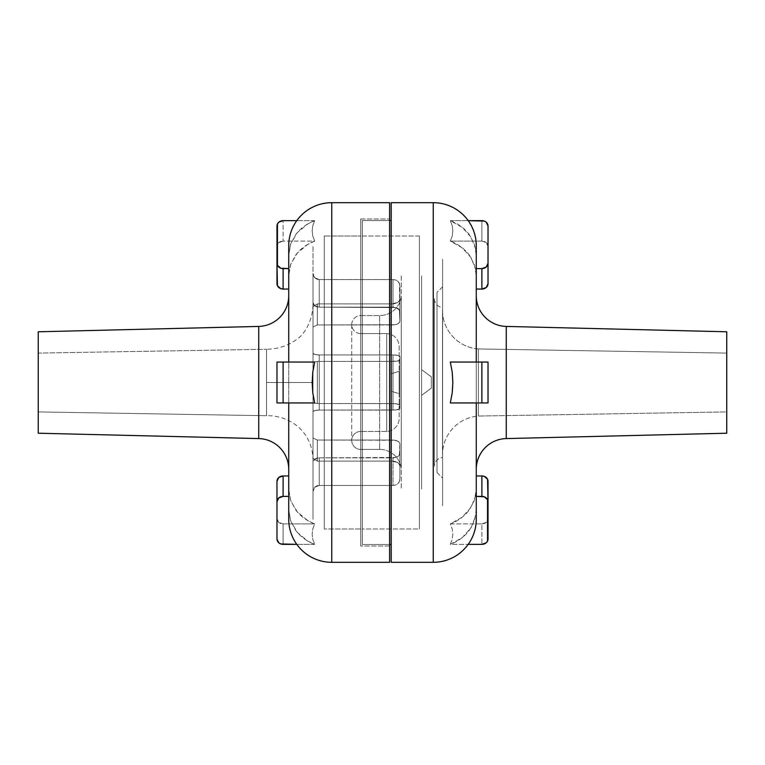 <?xml version="1.0" encoding="UTF-8"?>
<svg xmlns="http://www.w3.org/2000/svg" width="765" height="765" viewBox="0 0 765 765"><rect width="100%" height="100%" fill="white"/><g stroke="black" fill="none" stroke-linecap="round" stroke-linejoin="round"><path stroke-width="0.57" stroke-dasharray="3.83 2.87" d="M421.591 395.352L431.317 388.142L431.317 376.858L421.591 369.648L421.591 489.084L421.591 275.916L421.591 489.084L421.591 361.711L421.591 395.352L421.591 369.648L431.317 376.858L431.317 388.142L421.591 395.352M401.29 275.916L401.29 489.084L401.29 275.916M379.622 449.418A21.898 21.898 0 0 1 401.29 468.18L401.29 296.82A21.898 21.898 0 0 1 379.622 315.582L379.622 449.418L379.622 315.582L360.736 315.582L360.736 449.418L379.622 449.418L360.736 449.418L360.736 315.582A8.998 8.998 0 0 0 351.728 324.58A8.998 8.998 0 0 0 360.736 333.578L360.736 431.422A8.998 8.998 0 0 0 351.728 440.42A8.998 8.998 0 0 0 360.736 449.418A8.998 8.998 0 0 1 351.728 440.42A8.998 8.998 0 0 1 360.736 431.422L360.736 333.578L386.698 333.578L386.698 431.422L360.736 431.422L386.698 431.422L386.698 333.578A13.015 13.015 0 0 1 399.167 346.583L399.167 418.417A13.015 13.015 0 0 1 386.698 431.422A13.015 13.015 0 0 0 399.167 418.417L399.167 346.583A13.015 13.015 0 0 0 386.698 333.578L386.698 431.422L386.698 333.578L360.736 333.578L360.736 431.422L360.736 333.578A8.998 8.998 0 0 1 351.728 324.58A8.998 8.998 0 0 1 360.736 315.582L360.736 449.418L360.736 315.582L379.622 315.582L379.622 449.418L379.622 315.582A21.898 21.898 0 0 0 401.29 296.82L401.29 468.18A21.898 21.898 0 0 0 379.622 449.418M399.167 371.341L391.202 373.741L391.202 391.259L399.167 393.659L399.167 371.341L399.167 393.659L391.202 391.259L391.202 373.741L391.202 390.59L391.202 373.741L399.167 371.341L399.167 372.192L399.167 371.341M399.167 393.659L399.167 372.192L399.167 393.659M401.29 296.82L401.29 468.18L401.29 296.82M421.591 275.916L421.591 361.711L421.591 275.916M431.317 376.858L431.317 388.142L431.317 376.858M266.555 349.28L266.555 382.5L313 382.5L313 304.04L313 382.5L266.555 382.5L266.555 349.28L266.555 415.72L38.25 411.914L38.25 353.086L266.555 349.28L38.25 353.086L38.25 411.914L38.25 331.781L38.25 433.22L38.25 353.65L38.25 411.914L266.555 415.72L266.555 349.28C280.353 348.964 291.981 344.355 301.448 335.453C308.917 326.665 312.77 316.194 313 304.04L313 306.708L313 304.04M288.73 245.718L288.73 289.055L288.73 255.156L290.757 243.719L297.356 232.56L307.76 223.944L314.683 220.645L312.77 225.713L312.168 230.887L312.77 236.031L314.683 241.09L283.117 241.09L283.117 220.645L283.117 241.09L314.683 241.09L307.76 244.389L297.356 252.995L290.757 264.155L288.73 275.601L288.73 496.389L288.73 475.945L288.73 489.399L290.757 500.846L297.356 512.005L307.76 520.611L314.683 523.91L312.77 528.978L312.168 534.152L312.77 539.296L314.683 544.355L296.791 544.355L314.683 544.355L307.76 541.056L297.356 532.44L290.757 521.281L288.73 509.844L288.73 496.389L288.73 519.282L288.73 509.844L290.518 520.582L295.749 530.441C300.559 536.734 306.87 541.371 314.683 544.355L312.77 539.296L312.168 534.152L312.77 528.978L314.683 523.91C306.918 520.955 300.597 516.327 295.749 510.006L290.518 500.138L288.73 489.399L288.73 275.601L290.518 264.862L295.749 254.994C300.597 248.673 306.918 244.045 314.683 241.09L312.77 236.031L312.168 230.887L312.77 225.713L314.683 220.645C306.87 223.629 300.559 228.266 295.749 234.559L290.518 244.418L288.73 255.156L288.73 247.87M258.733 326.426L258.733 438.575L258.733 326.426M389.634 218.972L389.634 546.028L360.736 546.028L360.736 218.972L389.634 218.972L360.736 218.972L360.736 546.028L360.736 218.972L360.736 546.028L389.634 546.028L389.634 218.972M360.736 236.022L360.736 528.978L324.264 528.978L324.264 236.022L360.736 236.022L324.264 236.022L324.264 528.978L324.264 236.022L324.264 528.978L360.736 528.978L360.736 236.022M313 519.282L313 245.718L313 460.96L313 382.5L266.555 382.5L266.555 415.72L266.555 382.5L313 382.5L313 519.282L313 245.718L313 519.282M313 458.292L313 273.516L313 491.484L313 437.982L317.312 440.047L317.312 461.104L313 458.292L317.312 461.104L317.312 440.047L391.202 440.047L391.202 461.104L317.312 461.104L391.202 461.104L391.202 440.047C396.662 440.038 399.56 441.309 399.885 443.872L399.885 466.344C399.56 462.835 396.662 461.094 391.202 461.104L397.465 462.404L399.158 464.097L399.885 466.344L399.885 443.872L399.885 478.565L399.885 452.823C399.808 455.892 397.513 457.575 393 457.862L393 485.45C397.513 485.058 399.808 482.763 399.885 478.565L399.407 481.281L398.106 483.432L395.974 484.876L393 485.45L319.244 485.45L319.244 457.862A6.244 4.418 180 0 0 313 462.28L313 491.484A6.244 6.034 0 0 1 319.244 485.45L319.244 457.862L393 457.862L393 485.45L319.244 485.45L314.826 487.219L313 491.484L313 458.292L317.312 461.104L317.312 440.047L391.202 440.047L397.465 440.994L399.158 442.237L399.885 443.872L399.407 454.812L395.974 457.441L319.244 457.862L314.826 459.153L313 462.28L313 437.982L317.312 440.047L313 437.982L313 458.292L317.312 461.104L391.202 461.104L391.202 440.047L317.312 440.047L317.312 461.104L391.202 461.104C396.662 461.094 399.56 462.835 399.885 466.344L399.885 443.872C399.56 441.309 396.662 440.038 391.202 440.047L391.202 461.104L394.817 461.372L397.465 462.404L399.158 464.097L399.885 466.344L399.885 478.565L399.885 443.872L399.885 478.565C399.808 482.763 397.513 485.058 393 485.45L393 457.862C397.513 457.575 399.808 455.892 399.885 452.823L399.885 478.565L399.407 481.281L398.106 483.432L395.974 484.876L393 485.45L393 457.862L319.244 457.862L319.244 485.45A6.244 6.034 0 0 0 313 491.484L313 462.28A6.244 4.418 180 0 1 319.244 457.862L319.244 485.45L393 485.45L319.244 485.45L314.826 487.219L313 491.484L313 458.292M360.736 528.978L360.736 238.843L360.736 528.978M389.634 202.687L389.634 562.313L389.634 202.687M389.634 546.028L389.634 222.118L389.634 546.028M331.761 562.313L331.761 202.687L331.761 562.313M288.73 402.945L283.117 402.945L283.117 362.055L276.978 362.055L276.978 402.945L283.117 402.945L276.978 402.945L276.978 362.055L288.73 362.055L288.73 402.945L288.73 362.055L283.117 362.055L283.117 402.945L314.683 402.945M288.73 469.299L288.73 295.701L288.73 469.299M288.73 362.055L314.683 362.055M314.683 220.645L296.791 220.645L314.683 220.645M283.117 241.09L278.776 242.648L276.978 246.416L276.978 283.729L276.978 246.416A6.149 5.326 0 0 1 283.117 241.09M283.117 523.91L283.117 544.355L283.117 523.91L278.776 522.352L276.978 518.584L276.978 481.271L276.978 518.584A6.149 5.326 180 0 0 283.117 523.91L314.683 523.91L283.117 523.91M276.978 539.029L276.978 518.584L276.978 539.029M313 353.296A6.244 1.616 180 0 0 319.244 354.912L319.244 410.088A6.244 1.616 0 0 0 313 411.704L313 353.296L313 402.811L317.312 403.566L317.312 361.434L313 362.189L317.312 361.434L317.312 403.566L391.202 403.566L391.202 361.434L317.312 361.434L391.202 361.434L391.202 403.566C396.662 403.557 399.56 404.025 399.885 404.962L399.885 360.038C399.56 360.975 396.662 361.443 391.202 361.434L397.465 361.09L399.885 360.038L399.885 408.242L399.885 356.758L399.885 408.242C399.808 409.361 397.513 409.983 393 410.088L393 354.912C397.513 355.017 399.808 355.639 399.885 356.758L398.106 355.457L393 354.912L319.244 354.912L319.244 410.088L393 410.088L393 354.912L319.244 354.912L314.826 354.444L313 353.296L313 411.704L313 402.811L317.312 403.566L394.817 403.633L399.885 404.962L399.407 408.969L395.974 409.935L319.244 410.088L314.826 410.556L313 411.704A6.244 1.616 0 0 1 319.244 410.088L319.244 354.912A6.244 1.616 180 0 1 313 353.296L313 362.189L317.312 361.434L317.312 403.566L313 402.811L313 362.189L317.312 361.434L391.202 361.434L391.202 403.566L317.312 403.566L317.312 361.434L391.202 361.434C396.662 361.443 399.56 360.975 399.885 360.038L399.885 404.962C399.56 404.025 396.662 403.557 391.202 403.566L391.202 361.434L399.158 360.64L399.885 360.038L399.885 356.758L399.885 382.5L399.885 356.758C399.808 355.639 397.513 355.017 393 354.912L393 410.088C397.513 409.983 399.808 409.361 399.885 408.242L399.885 356.758L398.106 355.457L393 354.912L393 410.088L319.244 410.088L319.244 354.912L393 354.912L319.244 354.912L314.826 354.444L313 353.296M313 273.516A6.244 6.034 180 0 0 319.244 279.55L319.244 307.138A6.244 4.418 0 0 1 313 302.72L313 273.516L313 327.018L317.312 324.953L317.312 303.896L313 306.708L317.312 303.896L317.312 324.953L391.202 324.953L391.202 303.896L317.312 303.896L391.202 303.896L391.202 324.953C396.662 324.962 399.56 323.691 399.885 321.128L399.885 298.656C399.56 302.165 396.662 303.906 391.202 303.896L397.465 302.596L399.158 300.903L399.885 298.656L399.885 321.128L399.885 286.435L399.885 312.177C399.808 309.108 397.513 307.425 393 307.138L393 279.55C397.513 279.942 399.808 282.237 399.885 286.435L399.407 283.719L398.106 281.568L395.974 280.124L393 279.55L319.244 279.55L319.244 307.138L393 307.138L393 279.55L319.244 279.55L314.826 277.781L313 273.516L313 327.018L317.312 324.953L394.817 324.762L397.465 324.006L399.158 322.763L399.885 321.128L399.407 310.188L395.974 307.559L319.244 307.138L314.826 305.847L313 302.72A6.244 4.418 0 0 0 319.244 307.138L319.244 279.55A6.244 6.034 180 0 1 313 273.516L313 306.708L317.312 303.896L317.312 324.953L313 327.018L313 306.708L317.312 303.896L391.202 303.896L391.202 324.953L317.312 324.953L317.312 303.896L391.202 303.896C396.662 303.906 399.56 302.165 399.885 298.656L399.885 321.128C399.56 323.691 396.662 324.962 391.202 324.953L391.202 303.896L394.817 303.628L397.465 302.596L399.158 300.903L399.885 298.656L399.885 286.435L399.885 321.128L399.885 286.435C399.808 282.237 397.513 279.942 393 279.55L393 307.138C397.513 307.425 399.808 309.108 399.885 312.177L399.407 283.719L398.106 281.568L395.974 280.124L393 279.55L393 307.138L319.244 307.138L319.244 279.55L393 279.55L319.244 279.55L314.826 277.781L313 273.516M313 302.72L313 327.018L317.312 324.953L394.817 324.762L397.465 324.006L399.158 322.763L399.885 321.128L399.407 310.188L395.974 307.559L319.244 307.138L314.826 305.847L313 302.72M313 411.704L313 402.811L317.312 403.566L394.817 403.633L399.885 404.962L399.407 408.969L395.974 409.935L319.244 410.088L314.826 410.556L313 411.704M313 462.28L313 437.982L317.312 440.047L394.817 440.238L397.465 440.994L399.158 442.237L399.885 443.872L399.407 454.812L395.974 457.441L319.244 457.862L314.826 459.153L313 462.28M442.61 286.856L437.016 292.459L437.016 472.541L442.61 478.144L442.61 286.856L442.61 478.144L437.016 472.541L437.016 292.459L437.016 472.541L437.016 292.459L442.61 286.856L442.61 288.692L442.61 286.856M434.434 299.029A8.836 8.836 0 0 0 442.61 307.511L442.61 457.489A8.836 8.836 0 0 0 434.434 465.971A8.836 8.836 0 0 1 442.61 457.489L442.61 307.511A8.836 8.836 0 0 1 434.434 299.029M442.514 310.609A38.709 38.709 0 0 0 478.393 348.945L478.393 416.055A38.709 38.709 0 0 0 442.514 454.391A38.709 38.709 0 0 1 478.393 416.055L478.393 348.945L726.75 353.086L726.75 411.914L478.393 416.055L726.75 411.914L726.75 382.5L726.75 433.22L726.75 331.781L726.75 411.914L726.75 353.086L478.393 348.945L478.393 416.055L478.393 348.945A38.709 38.709 0 0 1 442.514 310.609M476.27 255.156L476.27 268.611L476.27 245.718L476.27 255.156L474.482 244.398L469.232 234.53C464.422 228.257 458.12 223.629 450.317 220.645L452.239 225.732L452.832 230.896L452.23 236.022L450.317 241.09C458.072 244.035 464.384 248.663 469.232 254.975L474.482 264.843L476.27 275.601L476.27 469.299A30.734 30.734 0 0 1 506.267 438.575L506.267 326.426A30.734 30.734 0 0 1 476.27 295.701L476.27 489.399L474.482 500.157L469.232 510.026C464.384 516.337 458.072 520.965 450.317 523.91L452.239 528.998L452.832 534.161L452.23 539.287L450.317 544.355C458.12 541.371 464.422 536.743 469.232 530.47L474.482 520.602L476.27 509.844L476.27 519.282L476.27 510.743M362.314 544.498L389.634 544.498L362.314 544.498L362.314 220.502L362.314 544.498M389.634 220.502L362.314 220.502L389.634 220.502M391.202 544.498L391.202 220.502L391.202 544.498M419.383 236.022L419.383 528.978L362.314 528.978L362.314 236.022L419.383 236.022L419.383 528.978L419.383 236.022L362.314 236.022L362.314 528.978L419.383 528.978L419.383 236.022M442.61 259.249L442.61 505.751L442.61 259.249M476.27 275.601L476.27 519.282M433.239 562.313L433.239 202.687L433.239 562.313M488.022 402.945L488.022 362.055L481.883 362.055L488.022 362.055L488.022 402.945L476.27 402.945L476.27 362.055L476.27 402.945L481.883 402.945L481.883 362.055L450.317 362.055M476.27 382.5L476.27 295.701L476.27 382.5M362.314 236.022L362.314 528.978L362.314 236.022M391.202 562.313L391.202 202.687L391.202 562.313M391.202 220.502L391.202 541.39L391.202 220.502M476.27 469.299L476.27 295.701M506.267 438.575L506.267 326.426M442.61 505.751L442.61 261.62L442.61 505.751M442.61 478.144L442.61 288.692L442.61 478.144M481.883 241.09L481.883 220.645L481.883 241.09L486.224 242.648L488.022 246.416L488.022 283.729L488.022 246.416A6.149 5.326 0 0 0 481.883 241.09L450.317 241.09L481.883 241.09M475.763 249.361L471.192 237.418L462.395 227.492L450.317 220.645L468.209 220.645L450.317 220.645L452.239 225.732L452.832 230.896L452.23 236.022L450.317 241.09L462.395 247.936L471.192 257.862L475.763 269.796M488.022 225.971L488.022 246.416L488.022 225.971M475.763 495.204L471.192 507.138L462.395 517.064L450.317 523.91L481.883 523.91L481.883 544.355L481.883 523.91L450.317 523.91L452.239 528.998L452.832 534.161L452.23 539.287L450.317 544.355L468.209 544.355L450.317 544.355L462.395 537.508L471.192 527.582L475.763 515.639M476.27 509.844L476.27 489.399M481.883 523.91L486.224 522.352L488.022 518.584L488.022 481.271L488.022 518.584A6.149 5.326 180 0 1 481.883 523.91M476.27 402.945L450.317 402.945M488.022 402.935L481.883 402.945L481.883 362.055L476.27 362.055M351.728 324.58L351.728 440.42L351.728 324.58M313 460.96C313.143 431.976 289.992 415.166 266.555 415.72M434.424 298.704L434.424 466.296L434.424 298.704M442.514 310.341L442.514 454.659L442.514 310.341"/><path stroke-width="1.15" d="M258.733 438.575A30.734 30.734 0 0 1 288.73 469.299A30.734 30.734 0 0 0 258.733 438.575L258.733 326.426L38.25 331.781L38.25 433.22L258.733 438.575L38.25 433.22L38.25 331.781L258.733 326.426A30.734 30.734 0 0 0 288.73 295.701A30.734 30.734 0 0 1 258.733 326.426L258.733 438.575M288.73 402.935L288.73 519.282A43.031 43.031 0 0 0 331.761 562.313L331.761 202.687A43.031 43.031 0 0 0 288.73 245.718L288.73 362.065M290.518 362.065L314.683 362.065L312.77 372.173L312.168 382.452L312.77 392.799L314.683 402.935L290.518 402.935M288.73 245.718A43.031 43.031 0 0 1 331.761 202.687L389.634 202.687L389.634 562.313L331.761 562.313L389.634 562.313L389.634 202.687L331.761 202.687L331.761 562.313A43.031 43.031 0 0 1 288.73 519.282L288.73 402.945M288.73 247.87L288.73 362.055M314.683 402.945L283.117 402.945L283.117 362.055L314.683 362.055L312.77 372.173L312.168 382.452L312.77 392.799L314.683 402.945L276.978 402.945L283.117 402.945L283.117 362.055L276.978 362.055L276.978 402.945L276.978 362.055L314.683 362.055M296.791 220.645L283.117 220.645L278.776 222.204L277.446 223.935L277.446 265.321L280.765 268.209L288.73 268.611L283.117 268.611A6.149 5.326 180 0 1 276.978 263.284L277.446 285.766L280.765 288.644L283.117 289.055L283.117 268.611L283.117 289.055L288.73 289.055L283.117 289.055A6.149 5.326 0 0 1 276.978 283.729L276.978 225.971A6.149 5.326 180 0 1 283.117 220.645L296.791 220.645M283.117 544.355L296.791 544.355L280.765 543.944L278.776 542.796L276.978 539.029L276.978 501.716L278.776 497.948L283.117 496.389L283.117 475.945L288.73 475.945L283.117 475.945A6.149 5.326 180 0 0 276.978 481.271L278.776 477.513L283.117 475.945L283.117 496.389L288.73 496.389L283.117 496.389A6.149 5.326 0 0 0 276.978 501.716L276.978 539.029A6.149 5.326 0 0 0 283.117 544.355M276.978 481.271L276.978 501.716L276.978 481.271M476.27 295.701A30.734 30.734 0 0 0 506.267 326.426L506.267 438.575L726.75 433.22L726.75 331.781L506.267 326.426L506.267 438.575A30.734 30.734 0 0 0 476.27 469.299M476.27 519.282A43.031 43.031 0 0 1 433.239 562.313L391.202 562.313L433.239 562.313L433.239 202.687L391.202 202.687L391.202 562.313L391.202 202.687L433.239 202.687L433.239 562.313A43.031 43.031 0 0 0 476.27 519.282L476.27 402.945L450.317 402.935L452.23 392.799L452.832 382.452L452.23 372.173L450.317 362.065L476.27 362.055L476.27 245.718A43.031 43.031 0 0 0 433.239 202.687A43.031 43.031 0 0 1 476.27 245.718L476.27 362.055M389.634 544.498L391.202 544.498L389.634 544.498M391.202 220.502L389.634 220.502L391.202 220.502M476.27 510.743L476.27 402.945M506.267 326.426L726.75 331.781L726.75 433.22L506.267 438.575M481.883 220.645L468.209 220.645L484.235 221.056L486.224 222.204L488.022 225.971L488.022 263.284L486.224 267.052L481.883 268.611L481.883 289.055L476.27 289.055L481.883 289.055A6.149 5.326 0 0 0 488.022 283.729L486.224 287.487L481.883 289.055L481.883 268.611L476.27 268.611L481.883 268.611A6.149 5.326 180 0 0 488.022 263.284L488.022 225.971A6.149 5.326 180 0 0 481.883 220.645M488.022 283.729L488.022 263.284L488.022 283.729M468.209 544.355L481.883 544.355L486.224 542.796L487.554 541.065L487.554 499.679L484.235 496.791L476.27 496.389L481.883 496.389A6.149 5.326 0 0 1 488.022 501.716L487.554 479.234L484.235 476.356L481.883 475.945L481.883 496.389L481.883 475.945L476.27 475.945L481.883 475.945A6.149 5.326 180 0 1 488.022 481.271L488.022 539.029A6.149 5.326 0 0 1 481.883 544.355L468.209 544.355M450.317 362.055L481.883 362.055L481.883 402.945L450.317 402.945L452.23 392.799L452.832 382.452L452.23 372.173L450.317 362.055L488.022 362.055L481.883 362.055L481.883 402.945L488.022 402.945L488.022 362.055L488.022 402.945L481.883 402.935M450.317 402.945L481.883 402.945"/></g></svg>
